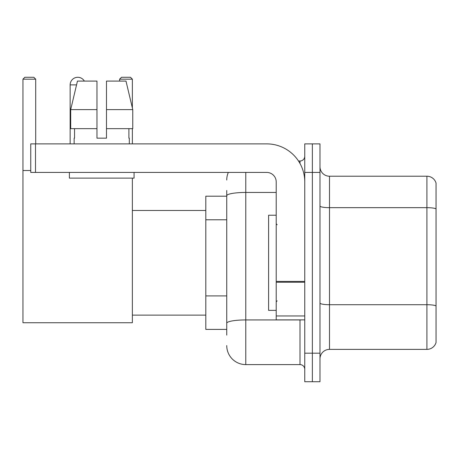 <?xml version="1.0" encoding="UTF-8"?>
<svg xmlns="http://www.w3.org/2000/svg" width="459" height="459" viewBox="0 0 459 459"><rect width="100%" height="100%" fill="white"/><g stroke="black" fill="none" stroke-linecap="round" stroke-linejoin="round"><path stroke-width="0.69" d="M226.74 214.078L226.74 190.491L226.74 196.2L205.81 196.2L205.81 329.396L226.74 329.396M226.74 335.104L226.74 190.491M304.759 353.183L304.759 381.727L312.367 381.727L312.367 353.183L312.367 381.727L319.98 381.727L319.98 353.183L312.367 353.183L312.367 172.418L312.367 353.183L304.759 353.183L304.759 172.418L312.367 172.418L312.367 143.874L312.367 172.418L319.98 172.418L319.98 353.183M319.98 172.418L319.98 143.874L304.759 143.874L304.759 172.418M245.772 172.418L245.772 364.601L299.997 364.601L299.997 319.883M298.482 161L299.997 161A4.756 4.756 0 0 0 304.759 156.244M226.74 326.544L226.74 301.609M304.759 369.357A4.756 4.756 0 0 0 299.997 364.601M226.74 180.026A19.026 19.026 0 0 1 228.33 172.418M245.772 364.601A19.026 19.026 0 0 1 226.74 345.57M319.98 358.892A9.513 9.513 0 0 1 329.493 349.379L426.916 349.379L426.916 176.222L329.493 176.222A9.513 9.513 0 0 1 319.98 166.709A9.513 9.513 0 0 0 329.493 176.222L329.493 349.379M436.05 183.072A9.513 9.513 0 0 0 426.916 176.222A9.513 9.513 0 0 1 436.05 183.072L436.05 342.529A9.513 9.513 0 0 1 426.916 349.379M319.98 206.016A9.513 1.652 0 0 0 329.493 207.669L426.916 207.669A9.513 1.652 180 0 1 436.05 208.856L436.05 305.901A9.513 1.652 180 0 0 426.916 304.713L329.493 304.713A9.513 1.652 0 0 1 319.98 303.06M106.482 138.165L96.969 138.165L106.482 138.165L96.969 138.165L106.482 138.165L106.482 81.082L126.001 81.082L132.76 109.621L132.76 128.652L106.482 128.652M132.364 79.177L119.615 79.177L121.515 77.273L130.459 77.273L132.364 79.177L132.364 107.934L132.76 109.621L106.482 109.621M70.141 143.874L70.141 84.886A7.614 7.614 0 0 1 84.341 81.082M132.364 178.126L132.364 322.74L22.95 322.74L22.95 79.177L24.855 77.273L33.794 77.273L35.699 79.177L22.95 79.177M35.699 143.874L35.699 79.177M22.95 170.513L30.753 170.513M132.364 128.652L132.364 143.874M119.615 79.177L119.615 81.082M304.759 319.883L276.215 319.883L276.215 281.413L304.759 281.413M304.759 181.93A38.057 38.057 0 0 0 266.702 143.874L35.509 143.874L35.509 172.418L266.702 172.418A9.513 9.513 0 0 1 276.215 181.93L276.215 281.413M35.509 172.418L30.753 172.418L30.753 143.874L35.509 143.874M96.969 109.621L96.969 128.652L96.969 109.621L70.692 109.621L77.451 81.082L96.969 81.082L96.969 138.165M74.134 138.165L74.547 138.165L74.134 138.165L74.134 143.874M129.318 138.165L128.904 138.165L129.318 138.165L129.318 143.874M128.904 128.652L128.904 138.165M74.547 138.165L74.547 128.652M69.378 172.418L69.378 178.126L134.074 178.126L134.074 172.418M96.969 128.652L70.692 128.652L70.692 109.621L77.451 81.082M132.76 128.652L132.76 109.621L126.001 81.082M276.215 215.231L268.601 215.231L268.601 310.37L276.215 310.37M226.74 219.786L205.81 219.786M226.74 295.9L205.81 295.9M301.649 319.883A4.756 0.826 0 0 1 299.997 319.934L245.772 319.934A19.026 3.305 180 0 0 226.74 323.239M226.74 195.752A19.026 3.305 180 0 1 245.772 192.447L276.215 192.447M299.997 163.507L299.997 161M76.55 84.886L70.141 84.886M304.759 282.239L276.215 282.239M276.215 315.953L304.759 315.953M132.364 315.126L205.81 315.126M132.364 210.474L205.81 210.474M277.167 224.744L276.215 223.791M277.167 300.857L276.215 301.804"/></g></svg>

